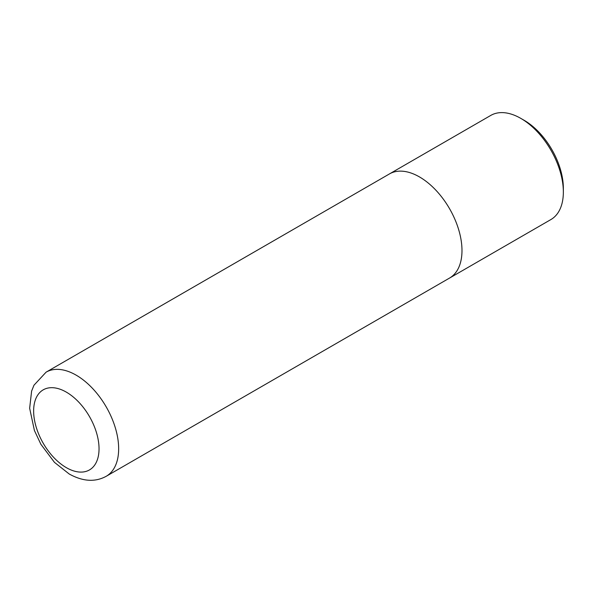 <?xml version="1.0" encoding="UTF-8"?>
<svg xmlns="http://www.w3.org/2000/svg" width="593" height="593" viewBox="0 0 593 593"><rect width="100%" height="100%" fill="white"/><g stroke="black" fill="none" stroke-linecap="round" stroke-linejoin="round"><path stroke-width="0.89" d="M524.108 120.283L520.839 118.4L524.108 120.283A55.497 32.044 60 0 1 563.35 188.255L563.35 192.036A60.123 34.713 -120 0 0 520.839 118.4L520.839 118.4A60.123 34.713 -120 0 0 490.774 115.42L389.416 173.942A60.123 34.713 60 0 1 419.473 176.922A60.115 34.705 60 0 1 458.745 229.899A60.115 34.705 60 0 1 449.531 278.073A60.123 34.713 60 0 1 449.005 278.376M388.889 174.253A60.123 34.713 60 0 1 389.416 173.942A60.115 34.705 60 0 1 419.473 176.929A60.123 34.713 60 0 1 458.752 229.899A60.123 34.713 60 0 1 449.538 278.08L550.897 219.558A60.123 34.713 -120 0 0 563.35 192.036M76.149 375.147A60.115 34.705 60 0 1 115.42 428.116A60.115 34.705 60 0 1 106.206 476.29C95.184 482.309 82.85 481.546 69.211 474L54.467 462.37L40.91 444.327L34.424 430.525L29.65 408.258L31.607 391.106L33.979 385.205L46.091 372.167A60.115 34.705 60 0 1 76.149 375.147M66.342 467.647A46.239 26.7 -120 0 0 99.038 448.768A46.239 26.7 -120 0 0 66.342 392.136A46.239 26.7 -120 0 0 33.638 411.016A46.239 26.7 -120 0 0 66.342 467.647M106.206 476.29L449.531 278.073M46.091 372.167L389.416 173.949"/></g></svg>
